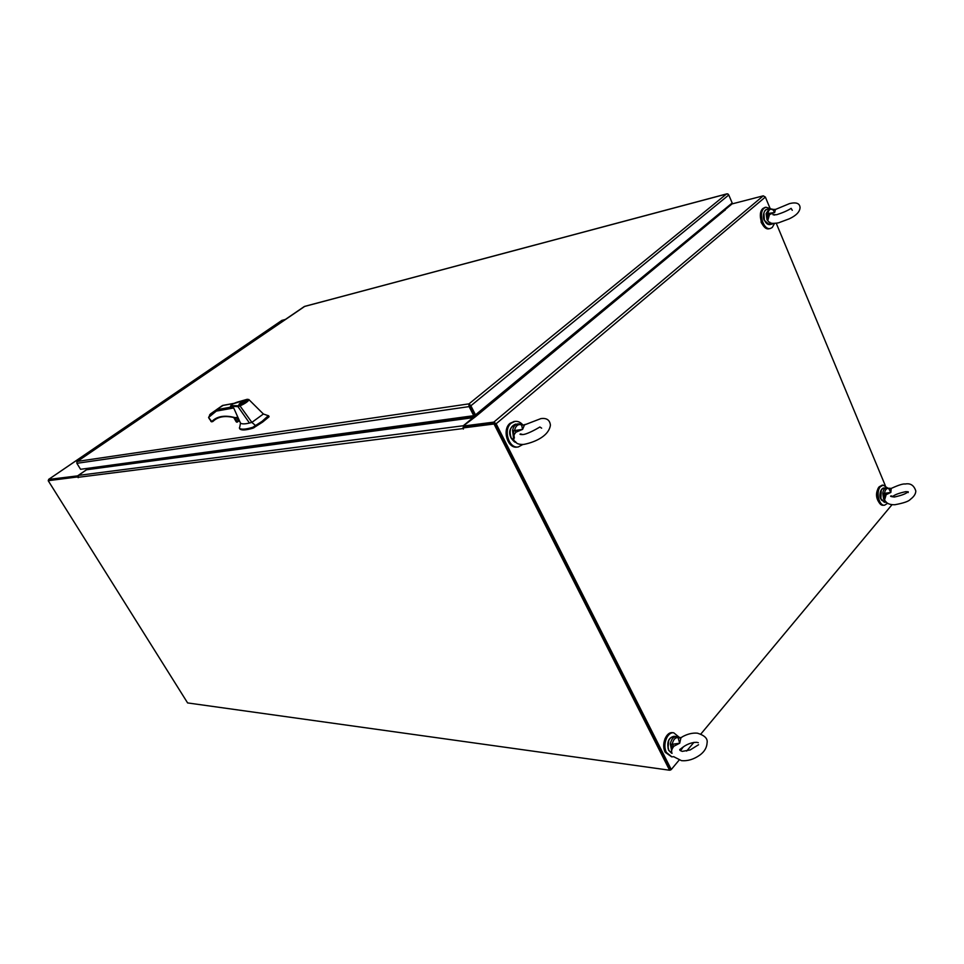 <?xml version="1.0" encoding="UTF-8"?>
<svg xmlns="http://www.w3.org/2000/svg" width="964" height="964" viewBox="0 0 964 964"><rect width="100%" height="100%" fill="white"/><g stroke="black" fill="none" stroke-linecap="round" stroke-linejoin="round"><path stroke-width="1.45" d="M48.634 480.397L48.622 479.433L77.976 475.83M86.29 468.516L86.543 469.769L78.373 475.409L78.192 477.686L77.638 476.939L48.2 480.687L77.795 476.517L49.056 480.205M285.356 319.433L281.898 320.422M86.688 469.601L77.879 475.674M724.832 210.224L475.674 416.544L463.13 426.076L493.821 422.124L496.147 423.762L671.269 769.525L679.09 760.138M686.645 751.077L693.899 742.376M700.888 733.99L892.037 504.666M885.314 485.639L776.261 223.287M769.971 208.152L765.356 197.054L763.271 195.837L732.086 203.898L724.615 210.068M48.2 480.687L187.606 702.925L669.594 770.224L671.269 769.525M494.424 423.329L463.732 427.245L463.13 426.076M669.594 770.224L494.038 423.991L462.877 427.956L494.906 423.268L670.293 769.393L495.207 423.871M474.541 416.785L473.806 415.641L474.276 416.87M475.698 416.52L474.915 415.93L724.458 209.851L725.145 210.248M474.481 415.086L474.915 415.93M665.027 738.629L664.088 749.004M679.403 737.436L673.764 732.809C667.209 731.736 662.244 744.931 666.437 752.474L671.86 756.848L673.836 756.68M672.812 732.7L672.583 732.676C666.016 731.604 661.051 744.786 665.244 752.318L671.631 756.812M878.132 488.483C875.746 493.255 876.023 497.882 878.975 502.377M887.591 487.953L883.169 485.121L880.385 486.7C875.674 491.616 878.951 506.076 884.554 505.208L887.651 503.28M882.168 485.181L879.228 486.772C874.517 491.676 877.782 506.136 883.386 505.257L884.398 505.208M669.847 769.911L671.052 769.489M670.607 770.019L670.101 769.019M724.675 209.863L731.893 204.055M462.877 427.956L463.395 429.076L463.286 425.751L473.047 417.689L472.709 415.833M494.906 423.268L494.038 423.991M469.962 405.904L474.601 414.99L469.034 403.844L470.854 405.772L475.493 414.869L473.746 415.689L469.107 406.603L468.89 404.784L469.878 405.748M468.89 404.784L469.034 403.844L469.576 404.916M76.915 461.804L76.867 463.31L80.566 469.299L473.746 415.689M304.648 306.444L77.277 461.455M475.493 414.869L732.182 202.994L728.784 194.981L727.712 193.885L726.446 194.029L728.013 194.041M77.421 461.382L469.034 403.844L726.446 194.029L304.311 306.528L77.421 461.382M469.564 405.121L469.613 404.434M236.77 417.689L238.976 420.316M237.011 417.653L238.783 419.967M239.385 427.787L239.506 428.293C241.313 429.715 245.7 429.402 252.664 427.353L262.172 421.28L268.305 415.725M239.807 428.835L239.952 429.076C241.759 430.498 246.145 430.185 253.11 428.149L262.618 422.075L268.908 416.906L268.643 415.906M240.398 402.952C243.663 400.891 245.555 400.181 246.061 400.783L244.639 402.169C241.362 404.229 239.47 404.952 238.964 404.338L240.398 402.952M244.326 402.229C241.542 403.988 239.916 404.603 239.47 404.085L240.699 402.892C243.494 401.132 245.109 400.518 245.555 401.036L244.326 402.229M230.541 406.35L233.722 407.989L240.494 423.112C241.831 424.16 244.832 424.136 249.483 423.027L237.975 406.639L230.48 406.254L232.216 404.085L247.579 399.301M210.863 421.413L212.622 421.654L212.213 421.099C217.43 416.147 224.986 414.978 234.903 417.581L237.289 417.557M249.483 423.027L251.857 422.389L240 405.88L237.963 406.627L238.168 405.736L231.661 405.663C229.01 405.41 235.939 402.277 238.807 401.699L247.266 399.277L248.905 399.614L263.389 414.002L267.872 415.568M255.677 425.666L251.857 422.389L263.389 414.002M248.76 399.458L249.001 399.735C248.025 401.554 245.025 403.603 240 405.88L240.036 405.157C244.591 403.073 247.302 401.217 248.182 399.59L248.905 399.614M239.217 420.714L238.421 420.846L236.638 417.713M223.033 405.434L216.478 409.724L216.273 411.11L208.573 417.448L209.405 418.846M247.097 399.361L248.182 399.59M238.168 405.736L240.036 405.157M238.783 421.003L237.337 422.051L234.915 417.81M234.276 417.641L237.337 422.051M236.891 422.22L235.987 421.352M237.385 417.159L235.324 417.906M232.095 406.904L216.478 409.724L210.67 413.773L208.573 417.448L211.875 421.702M216.249 418.906L211.598 421.822M211.538 421.834L209.019 418.388M522.862 424.967C520.536 422.22 517.897 421.027 514.933 421.401L511.221 423.16C502.931 429.402 508.775 448.923 518.307 446.935L522.862 444.5M514.222 421.485L510.077 423.292C501.786 429.546 507.642 449.043 517.162 447.055L517.885 446.983M770.622 208.682L765.862 207.224L764.199 208.128C757.933 212.767 763.572 230.866 770.501 228.42L772.26 227.468L774.526 223.467M764.922 207.465L763.054 208.417C756.776 213.056 762.428 231.131 769.344 228.697L770.296 228.468M760.68 212.695L761.174 222.419L763.44 225.938M680.873 737.954L679.716 743.208L678.005 737.508L680.873 737.954L682.488 736.713C687.609 733.929 692.586 732.748 697.406 733.17C704.684 735.399 707.913 738.641 707.082 742.87C706.817 747.654 704.419 751.715 699.912 755.041C693.827 759.343 687.669 761.211 681.464 760.644L674.125 756.933M673.077 745.546L672.257 744.316L679.716 743.208L673.884 746.232L673.077 745.546L671.751 750.161M672.041 753.258C671.052 751.45 671.667 749.112 673.884 746.232M678.017 737.014L676.644 736.592L678.005 737.508C675.005 737.581 673.089 739.858 672.257 744.316L670.341 744.039L671.667 750.751M682.404 747.775L683.464 746.931M682.307 748.377L680.355 750.643M670.341 744.039C671.233 739.207 673.318 736.713 676.583 736.592L680.15 737.737M677.475 736.882L680.476 737.665M679.439 738.014L681.331 737.376M671.209 744.28L671.739 750.233M513.438 437.258L512.559 430.51L513.426 430.607L514.354 438.09M515.656 441.849C516.535 443.729 519.21 444.597 523.669 444.428C531.875 442.946 548.661 437.343 550.42 425.148C549.805 419.955 546.6 417.786 540.828 418.629L524.151 425.04M523.006 425.124L521.476 424.606L522.621 429.366L514.511 430.559L516.041 432.149L522.621 429.366L524.488 424.895M516.041 432.149C513.487 435.005 512.764 437.451 513.884 439.488M520.271 423.979L521.476 424.606C517.873 424.015 515.559 426.004 514.511 430.559L513.426 430.607M520.994 424.124L523.223 425.028M885.771 501.557C887.362 503.798 890.399 504.859 894.881 504.738C903.605 503.112 908.739 501.34 910.293 499.436C913.968 496.689 915.812 493.857 915.8 490.953C913.98 485.338 910.462 483.024 905.232 484.012C903.148 483.651 898.713 485.025 891.917 488.121L890.375 488.772M889.88 488.893L888.651 488.471L890.856 492.411L884.53 493.351L886.181 494.665L890.856 492.411L891.182 488.736M886.181 494.665L884.591 499.906M886.061 501.931L883.578 498.918L882.783 493.267L883.614 493.363L884.47 499.232L883.578 498.918M883.614 493.363L884.53 493.351C885.085 489.748 886.458 488.121 888.651 488.471L889.519 488.7M885.326 494.279L884.47 499.232M771.911 209.007L772.128 209.104C769.875 208.766 768.477 210.236 767.91 213.502L774.682 212.49L772.766 209.345L775.418 209.477L774.682 212.49L769.525 214.538L766.115 213.598L766.995 219.72L770.332 223.708L771.321 223.082M775.418 209.477L789.528 203.597C796.288 201.982 799.795 203.32 800.06 207.622C799.807 211.827 796.216 215.562 789.287 218.816L778.442 222.853C772.923 223.696 770.079 223.491 769.923 222.25M767.838 220.298L769.525 214.538M766.995 219.72L767.669 219.672M768.706 214.357L767.573 218.888M766.958 213.574L767.585 219.093M772.754 209.309L773.502 209.73M775.743 209.284L772.887 209.766L769.489 208.718M48.622 479.433L282.091 320.289M765.356 197.054L496.147 423.762M763.271 195.837L493.821 422.124M730.314 204.525L731.495 204.223M462.901 428.582L78.012 477.325M463.286 425.751L78.373 475.409M473.047 417.689L86.543 469.769M86.664 469.131L473.179 416.749M470.854 405.772L728.784 194.981M76.867 463.31L469.107 406.603M268.908 416.906L268.462 416.123M233.722 407.989L216.273 411.11M233.36 403.542L222.395 405.555L216.551 409.628M253.833 426.799L254.279 427.594M252.664 427.353L253.11 428.149M239.506 428.293L239.952 429.076M236.288 421.883L233.794 417.52M674.222 736.315L674.053 736.291C668.462 737.906 666.714 742.581 668.799 750.341L672.053 753.342M668.028 748.197L668.739 740.352M668.546 750.064C666.654 742.208 668.498 737.617 674.053 736.291L676.644 736.592M681.825 749.004L682.151 747.98M516.005 442.295L511.257 438.054C508.872 430.98 510.305 426.341 515.559 424.148L515.861 424.112M520.186 423.991L517.981 423.847C515.101 424.485 513.294 426.715 512.559 430.51M886.35 502.244L884.88 502.304L881.108 499.051C879.517 493.182 880.445 489.483 883.892 487.965L884 487.953M880.988 499.039L881.867 500.461M887.302 487.929L886.362 487.82C884.422 488.182 883.229 489.989 882.783 493.267M881.229 490.098L880.867 498.762M766.898 209.357L766.754 209.393C763.572 211.176 762.837 214.815 764.548 220.31C766.031 223.503 767.862 224.913 770.067 224.54L772.369 223.997M765.994 222.756L764.428 220.334M773.646 223.491L770.332 223.708M766.115 213.598L769.2 208.79L766.754 209.393C763.994 209.453 762.163 217.346 764.283 220.25M764.356 220.166L763.922 212.875M48.549 479.457L281.958 320.349M673.764 732.809L672.583 732.676M883.169 485.121L882.012 485.193M730.447 204.428L731.76 204.079M726.88 193.848L304.455 306.444M469.528 405.025L469.191 404.145M239.735 427.136L240.494 423.112M233.758 403.386L222.672 405.434M268.631 415.773L266.582 415.123M210.67 413.773L209.574 414.978M213.092 421.292C218.105 416.484 225.443 415.339 235.144 417.87M268.655 415.87L269.101 416.653M233.734 417.508L236.047 421.557M514.933 421.401L513.8 421.545M765.862 207.224L764.717 207.513M698.563 744.738L690.164 749.956L682.235 751.378C679.572 750.414 678.993 749.631 680.512 749.028C685.898 744.509 691.309 742.28 696.755 742.328L698.322 742.702M671.559 753.173L668.667 750.293M525.356 424.389L523.548 425.028L515.559 424.148C509.715 427.426 508.221 432.005 511.053 437.909M541.648 428.161L539.864 427.004C535.55 429.655 526.332 434.631 522.416 434.571C520.066 434.559 519.427 434.342 520.512 433.921L522.681 434.535M515.728 442.211C515.077 442.657 513.547 441.271 511.125 438.054M908.257 491.797L905.786 491.652C899.026 493.134 894.725 494.713 892.869 496.4L891.11 495.894C889.832 496.267 890.917 496.641 894.375 497.026C901.183 495.52 905.509 493.954 907.341 492.291L908.172 492.568M884.386 502.292L880.867 499.003M880.807 498.858C878.843 495.882 880.445 488.206 883.892 487.965L891.411 488.411M769.26 224.636L764.319 220.334M792.275 210.309L791.119 208.357C787.781 210.574 782.973 212.683 776.683 214.695L772.983 214.731L774.731 215.068"/></g></svg>
